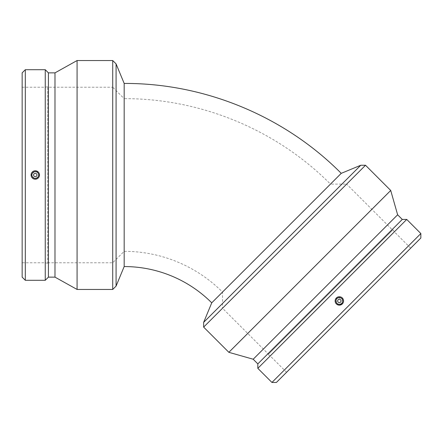 <?xml version="1.0" encoding="UTF-8"?>
<svg xmlns="http://www.w3.org/2000/svg" width="443" height="443" viewBox="0 0 443 443"><rect width="100%" height="100%" fill="white"/><g stroke="black" fill="none" stroke-linecap="round" stroke-linejoin="round"><path stroke-width="0.33" stroke-dasharray="2.21 1.66" d="M47.733 87.227L47.733 262.771L47.733 87.227L112.727 87.227L112.727 262.771L112.727 87.227L124.173 98.673L124.173 251.325L124.173 98.673C200.657 98.363 276.593 129.821 330.456 184.122L222.519 292.059L330.456 184.122L346.642 184.122L284.578 246.181L346.642 184.122L392.598 230.078L330.539 292.142L392.598 230.078M47.733 262.771L112.727 262.771L124.173 251.325A139.08 139.08 0 0 1 222.519 292.059L222.519 308.245L284.578 246.181L222.519 308.245L268.475 354.201L330.539 292.142L268.475 354.201M211.743 302.835L341.232 173.346M124.173 83.439L124.173 266.559M360.768 165.25L203.647 322.371M365.508 165.25L203.647 327.111M338.147 299.75A1.683 1.683 0 0 0 338.906 302.569A1.683 1.683 0 0 0 340.972 300.509A1.683 1.683 0 0 0 338.147 299.75M336.957 298.56A3.372 3.372 0 0 1 342.594 300.072A3.372 3.372 0 0 1 338.469 304.197A3.372 3.372 0 0 1 336.957 298.56M339.344 305.155L336.364 303.926L336.364 297.967L342.323 297.967L342.323 303.926M420.85 238.007L276.404 382.453M348.63 310.233L286.566 372.292L348.63 310.233M420.85 233.544L271.941 382.453M406.74 219.435L257.832 368.343M402.277 219.435L257.832 363.88M397.631 214.794L253.191 359.234M390.715 190.462L228.859 352.318M330.539 292.142L392.974 229.707L330.539 292.142M332.289 293.892L394.353 231.827L332.289 293.892M116.083 286.1L116.083 63.897M112.727 289.451L112.727 60.547M36.968 175.002A1.683 1.683 0 0 0 34.443 173.54A1.683 1.683 0 0 0 34.443 176.458A1.683 1.683 0 0 0 36.968 175.002M38.652 175.002A3.372 3.372 0 0 1 33.596 177.92A3.372 3.372 0 0 1 33.596 172.078A3.372 3.372 0 0 1 38.652 175.002M36.896 171.109L39.499 175.002L35.285 179.21L31.071 175.002L35.285 170.788M22.15 277.135L22.15 72.862M22.15 175.002L22.15 87.227L22.15 175.002M25.306 280.297L25.306 69.706M45.258 280.297L45.258 69.706M48.42 277.135L48.42 72.862M54.987 277.135L54.987 72.862M77.076 289.451L77.076 60.547M47.733 175.002L47.733 86.701L47.733 175.002M45.258 175.002L45.258 87.227L45.258 175.002M392.974 229.707L394.353 231.827L410.689 248.169M286.566 372.292L270.224 355.956L268.104 354.577M47.733 263.297L45.258 262.771L22.15 262.771M22.15 87.227L45.258 87.227L47.733 86.701"/><path stroke-width="0.66" d="M124.173 83.439C204.649 83.112 284.556 116.21 341.232 173.346L211.743 302.835A123.841 123.841 0 0 0 124.173 266.559L124.173 83.439L116.083 63.897L116.083 286.1L112.727 289.451L112.727 60.547L116.083 63.897M282.208 243.811L360.768 165.25L365.508 165.25L203.647 327.111L203.647 322.371L282.208 243.811M211.743 302.835L203.647 322.371M338.147 299.75A1.683 1.683 0 0 0 338.906 302.569A1.683 1.683 0 0 0 340.972 300.509A1.683 1.683 0 0 0 338.147 299.75M336.957 298.56A3.372 3.372 0 0 1 342.594 300.072A3.372 3.372 0 0 1 338.469 304.197A3.372 3.372 0 0 1 336.957 298.56M342.323 303.926A4.214 4.214 0 0 1 336.364 303.926A4.214 4.214 0 0 1 336.364 297.967A4.214 4.214 0 0 1 342.323 297.967A4.214 4.214 0 0 1 342.323 303.926L339.344 305.155M271.941 382.453L276.404 382.453L420.85 238.007L420.85 233.544L406.74 219.435L257.832 368.343L271.941 382.453L420.85 233.544M257.832 368.343L257.832 363.88L330.052 291.655L402.277 219.435L406.74 219.435M257.832 363.88L253.191 359.234L397.631 214.794L390.715 190.462L365.508 165.25M253.191 359.234L228.859 352.318L390.715 190.462M124.173 266.559L116.083 286.1M36.968 175.002A1.683 1.683 0 0 0 34.443 173.54A1.683 1.683 0 0 0 34.443 176.458A1.683 1.683 0 0 0 36.968 175.002M38.652 175.002A3.372 3.372 0 0 1 33.596 177.92A3.372 3.372 0 0 1 33.596 172.078A3.372 3.372 0 0 1 38.652 175.002M31.071 175.002A4.214 4.214 0 0 1 35.285 170.788A4.214 4.214 0 0 1 39.499 175.002A4.214 4.214 0 0 1 35.285 179.21A4.214 4.214 0 0 1 31.071 175.002M35.285 170.788L36.896 171.109M25.306 69.706L22.15 72.862L22.15 277.135L25.306 280.297L45.258 280.297L45.258 69.706L25.306 69.706L25.306 280.297M45.258 69.706L48.42 72.862L48.42 277.135L45.258 280.297M48.42 72.862L54.987 72.862L54.987 277.135L77.076 289.451L112.727 289.451M54.987 72.862L77.076 60.547L77.076 289.451M341.232 173.346L360.768 165.25M402.277 219.435L397.631 214.794M228.859 352.318L203.647 327.111M48.42 277.135L54.987 277.135M77.076 60.547L112.727 60.547"/></g></svg>
